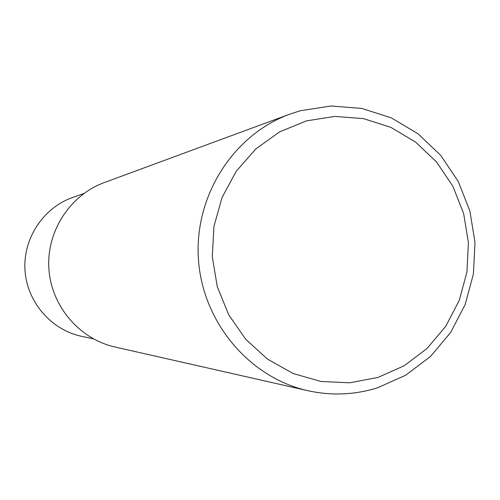 <?xml version="1.0" encoding="UTF-8"?>
<svg xmlns="http://www.w3.org/2000/svg" width="500" height="500" viewBox="0 0 500 500"><rect width="100%" height="100%" fill="white"/><g stroke="black" fill="none" stroke-linecap="round" stroke-linejoin="round"><path stroke-width="0.75" d="M300.212 110.787L330.925 106L361.812 108.431L391.344 117.881L418.075 133.819L440.744 155.4L458.281 181.55L469.875 210.987L475 242.294L473.413 273.969L465.181 304.506L450.675 332.431L430.556 356.394L405.763 375.181L377.463 387.831C354.606 394.919 331.388 395.875 307.812 390.688C249.163 377.619 202.406 322.019 198.412 258.988C194.169 195.975 233.287 134.762 289.738 114.169L300.212 110.787M306.456 120.875L334.875 116.406L363.475 118.625L390.831 127.35L415.606 142.088L436.625 162.075L452.894 186.312L463.65 213.6L468.406 242.625L466.931 271.994L459.288 300.3L445.831 326.181L427.175 348.369L404.194 365.756L377.975 377.444L349.787 382.8L321.037 381.488L293.163 373.506L267.606 359.2L245.706 339.25L228.625 314.656L217.281 286.675L212.294 256.762L213.925 226.488L222.081 197.431L236.312 171.119L255.856 148.894L279.65 131.869L306.456 120.875M307.812 390.688L114.987 347C79.331 339.019 51.25 306.031 48.881 268.762C46.381 231.506 69.925 195.138 104.244 182.587L289.738 114.169M93.413 338.856L81.613 336.331C51.119 329.888 27 301.95 25 270.325C22.869 238.706 43.137 207.869 72.537 197.512L83.912 193.469"/></g></svg>
